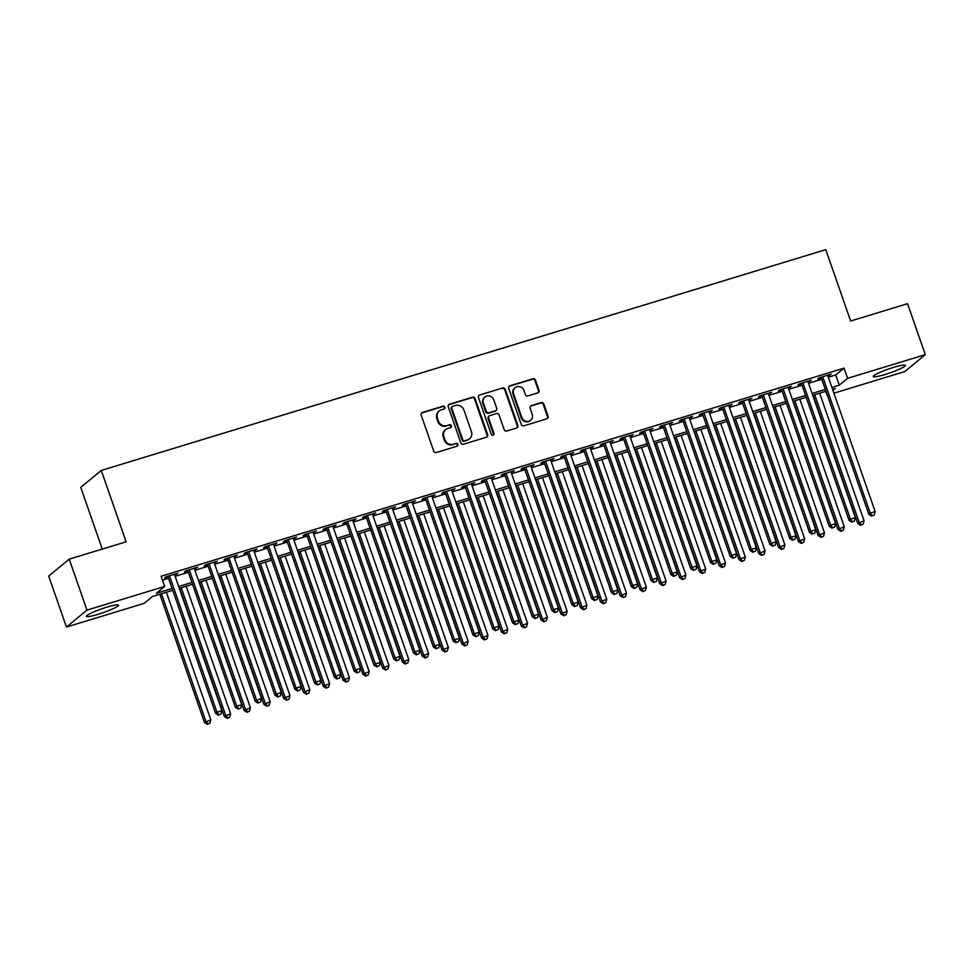 <?xml version="1.0" encoding="UTF-8"?>
<svg xmlns="http://www.w3.org/2000/svg" width="974" height="974" viewBox="0 0 974 974"><rect width="100%" height="100%" fill="white"/><g stroke="black" fill="none" stroke-linecap="round" stroke-linejoin="round"><path stroke-width="1.46" d="M444.911 407.156A1.498 1.412 50.5 0 0 443.06 406.17L422.412 412.465A2.131 2.009 50.5 0 0 421.17 415.058L433.71 451.084A2.131 2.009 50.5 0 0 436.352 452.496L457.001 446.202A1.498 1.412 50.5 0 0 457.877 444.387A1.498 1.412 50.5 0 0 456.027 443.401L453.348 444.217A6.83 6.453 50.5 0 1 444.899 439.7L443.864 436.705A6.83 6.453 50.5 0 1 447.845 428.402L450.512 427.586A1.498 1.412 50.5 0 0 451.388 425.772A1.498 1.412 50.5 0 0 449.538 424.786L446.871 425.601A6.83 6.453 50.5 0 1 438.422 421.085L437.375 418.089A6.83 6.453 50.5 0 1 441.368 409.786L444.034 408.97A1.498 1.412 50.5 0 0 444.911 407.156M444.193 408.922A1.498 1.412 50.5 0 0 442.5 406.633L421.864 412.915A2.131 2.009 50.5 0 0 421.498 413.073M457.159 446.141A1.498 1.412 50.5 0 0 455.467 443.852L453.348 444.217M450.67 427.525A1.498 1.412 50.5 0 0 448.99 425.248L446.871 425.601M884.976 374.515A16.96 2.045 -19.2 0 1 873.288 376.524A16.96 2.045 -19.2 0 1 893.633 367.381A16.96 2.045 -19.2 0 1 905.321 365.372A16.96 2.045 -19.2 0 1 884.976 374.515M98.118 614.302A16.96 2.045 -19.2 0 1 86.43 616.323A16.96 2.045 -19.2 0 1 106.775 607.179A16.96 2.045 -19.2 0 1 118.463 605.158A16.96 2.045 -19.2 0 1 98.118 614.302M537.794 392.912A2.131 2.009 50.5 0 0 539.036 390.318L535.517 380.213A2.131 2.009 50.5 0 0 532.875 378.801L509.95 385.789A2.131 2.009 50.5 0 0 508.708 388.382L521.248 424.408A2.131 2.009 50.5 0 0 523.89 425.821L546.816 418.832A2.131 2.009 50.5 0 0 548.058 416.239L543.809 404.027A2.131 2.009 50.5 0 0 541.167 402.615L531.354 405.61A2.131 2.009 50.5 0 0 530.112 408.203L532.218 414.254A5.71 5.394 50.5 0 1 530.66 420.244A5.71 5.394 50.5 0 1 521.821 417.42L513.566 393.703A5.71 5.394 50.5 0 1 515.136 387.713A5.71 5.394 50.5 0 1 523.963 390.537L525.339 394.494A2.131 2.009 50.5 0 0 527.981 395.907L537.794 392.912M172.751 590.329L152.468 596.502L144.152 603.369L66.451 627.037L48.7 576.072L69.227 559.149L126.133 541.812L101.284 470.442L825.782 249.661L850.643 321.018L907.549 303.681L925.3 354.646L904.773 371.569L833.914 393.167M69.227 559.149L86.978 610.126L164.667 586.445L156.351 593.3L172.106 588.503M828.363 377.23L835.729 374.99L844.056 368.135L161.124 576.255L164.667 586.445M844.056 368.135L847.599 378.326L925.3 354.646M475.093 398.622A2.131 2.009 50.5 0 0 472.451 397.222L449.525 404.198A2.131 2.009 50.5 0 0 448.271 406.791L460.824 442.817A2.131 2.009 50.5 0 0 463.466 444.229L486.391 437.241A2.131 2.009 50.5 0 0 487.633 434.648L475.093 398.622L474.533 399.084A2.131 2.009 50.5 0 0 471.891 397.672L448.965 404.66A2.131 2.009 50.5 0 0 448.6 404.807M479.732 394.994L502.657 388.005A2.131 2.009 50.5 0 1 505.299 389.417L517.851 425.443A2.131 2.009 50.5 0 1 516.597 428.036L506.784 431.032A2.131 2.009 50.5 0 1 504.155 429.619L499.065 415.009A2.131 2.009 50.5 0 0 496.423 413.597L489.91 415.581A2.131 2.009 50.5 0 0 488.668 418.175L493.964 433.381A1.498 1.412 50.5 0 1 493.55 434.952A1.498 1.412 50.5 0 1 491.237 434.209L478.49 397.587A2.131 2.009 50.5 0 1 479.732 394.994L502.657 388.005M174.65 574.94L177.889 573.236L166.006 576.851L164.618 577.996L168.088 576.937M194.447 568.901L197.673 567.197L185.803 570.825L184.415 571.957L187.885 570.91M214.231 562.875L217.47 561.17L205.599 564.786L204.211 565.931L207.669 564.871M234.028 556.836L237.266 555.131L225.396 558.759L224.008 559.892L227.466 558.845M253.824 550.809L257.063 549.105L245.192 552.721L243.804 553.865L247.262 552.806M273.621 544.783L276.86 543.066L264.977 546.694L263.601 547.826L267.059 546.779M293.418 538.744L296.656 537.039L284.773 540.655L283.385 541.8L286.855 540.74M313.214 532.717L316.453 531L304.57 534.629L303.182 535.773L306.652 534.714M333.011 526.678L336.249 524.974L324.366 528.59L322.978 529.734L326.448 528.675M352.807 520.652L356.046 518.935L344.163 522.563L342.775 523.708L346.245 522.648M372.604 514.613L375.83 512.908L363.959 516.524L362.572 517.669L366.041 516.61M392.388 508.586L395.627 506.87L383.756 510.498L382.368 511.642L385.826 510.583M412.185 502.547L415.423 500.843L403.553 504.459L402.165 505.603L405.622 504.544M431.981 496.521L435.22 494.804L423.349 498.432L421.961 499.577L425.419 498.518M451.778 490.482L455.016 488.778L443.133 492.394L441.758 493.538L445.215 492.479M471.574 484.455L474.813 482.751L462.93 486.367L461.542 487.511L465.012 486.452M491.371 478.417L494.609 476.712L482.727 480.328L481.339 481.473L484.808 480.426M511.167 472.39L514.406 470.686L502.523 474.301L501.135 475.446L504.605 474.387M530.964 466.351L534.202 464.647L522.32 468.263L520.932 469.407L524.402 468.36M550.76 460.325L553.987 458.62L542.116 462.236L540.728 463.381L544.198 462.321M570.545 454.286L573.783 452.581L561.913 456.197L560.525 457.342L563.983 456.295M590.341 448.259L593.58 446.555L581.709 450.171L580.321 451.315L583.779 450.256M610.138 442.22L613.377 440.516L601.506 444.132L600.118 445.276L603.576 444.229M629.934 436.194L633.173 434.489L621.29 438.105L619.914 439.25L623.372 438.19M649.731 430.155L652.97 428.45L641.087 432.079L639.699 433.211L643.169 432.164M669.528 424.128L672.766 422.424L660.883 426.04L659.495 427.184L662.965 426.125M689.324 418.089L692.563 416.385L680.68 420.013L679.292 421.145L682.762 420.098M709.121 412.063L712.359 410.358L700.476 413.974L699.089 415.119L702.558 414.06M728.917 406.036L732.144 404.32L720.273 407.948L718.885 409.08L722.355 408.033M748.702 399.997L751.94 398.293L740.07 401.909L738.682 403.053L742.139 401.994M768.498 393.971L771.737 392.254L759.866 395.882L758.478 397.027L761.936 395.968M788.295 387.932L791.533 386.228L779.663 389.844L778.275 390.988L781.732 389.929M808.091 381.905L811.33 380.189L799.447 383.817L798.071 384.961L801.529 383.902M162.488 580.163L168.563 578.312M175.125 576.304L188.359 572.274M194.922 570.277L208.156 566.247M214.718 564.238L227.94 560.208M234.503 558.212L247.737 554.182M254.299 552.173L267.533 548.143M274.096 546.146L287.33 542.116M293.892 540.107L307.127 536.077M313.689 534.081L326.923 530.051M333.485 528.042L346.72 524.012M353.282 522.015L366.516 517.985M373.079 515.976L386.313 511.947M392.875 509.95L406.097 505.92M412.659 503.923L425.894 499.881M432.456 497.884L445.69 493.855M452.253 491.858L465.487 487.816M472.049 485.819L485.283 481.789M491.846 479.792L505.08 475.75M511.642 473.754L524.876 469.724M531.439 467.727L544.673 463.685M551.235 461.688L564.47 457.658M571.032 455.662L584.254 451.619M590.816 449.623L604.05 445.593M610.613 443.596L623.847 439.566M630.409 437.557L643.644 433.527M650.206 431.531L663.44 427.501M670.002 425.492L683.237 421.462M689.799 419.465L703.033 415.435M709.596 413.426L722.83 409.397M729.392 407.4L742.626 403.37M749.189 401.361L762.411 397.331M768.973 395.334L782.207 391.304M788.77 389.296L802.004 385.266M808.566 383.269L821.8 379.239M827.888 375.867L831.126 374.162L819.244 377.778L817.856 378.923L821.326 377.863M101.284 470.442L80.757 487.365L102.258 549.08M66.451 627.037L86.978 610.126M825.721 391.341L827.084 395.249M832.953 390.404L835.4 388.382L832.551 389.259M825.989 391.256L812.754 395.286M806.192 397.282L792.958 401.325M786.395 403.321L773.161 407.351M766.599 409.348L753.365 413.39M746.802 415.387L733.568 419.417M727.006 421.413L713.784 425.455M707.221 427.452L693.987 431.482M687.425 433.479L674.191 437.509M667.628 439.517L654.394 443.547M647.832 445.544L634.598 449.574M628.035 451.583L614.801 455.613M608.239 457.61L595.004 461.639M588.442 463.648L575.208 467.678M568.646 469.675L555.411 473.705M548.849 475.714L535.627 479.744M529.065 481.74L515.83 485.77M509.268 487.779L496.034 491.809M489.472 493.806L476.237 497.836M469.675 499.832L456.441 503.875M449.878 505.871L436.644 509.901M430.082 511.898L416.848 515.94M410.285 517.937L397.051 521.967M390.489 523.963L377.255 528.005M370.692 530.002L357.47 534.032M350.908 536.029L337.674 540.071M331.111 542.068L317.877 546.097M311.315 548.094L298.081 552.136M291.518 554.133L278.284 558.163M271.722 560.16L258.487 564.189M251.925 566.198L238.691 570.228M232.129 572.225L218.894 576.255M212.332 578.264L199.098 582.294M192.535 584.29L179.313 588.32M831.918 387.433L839.284 385.18L847.599 378.326M178.668 586.506L191.902 582.464M198.465 580.467L211.699 576.438M218.261 574.441L231.495 570.399M238.058 568.402L251.292 564.372M257.854 562.375L271.089 558.333M277.651 556.337L290.885 552.307M297.447 550.31L310.682 546.28M317.244 544.271L330.478 540.241M337.041 538.245L350.263 534.215M356.825 532.206L370.059 528.176M376.621 526.179L389.856 522.149M396.418 520.14L409.652 516.11M416.215 514.114L429.449 510.084M436.011 508.075L449.245 504.045M455.808 502.048L469.042 498.018M475.604 496.01L488.838 491.98M495.401 489.983L508.623 485.953M515.185 483.944L528.419 479.914M534.982 477.917L548.216 473.888M554.778 471.891L568.012 467.849M574.575 465.852L587.809 461.822M594.371 459.825L607.606 455.783M614.168 453.787L627.402 449.757M633.964 447.76L647.199 443.718M653.761 441.721L666.995 437.691M673.558 435.695L686.78 431.652M693.342 429.656L706.576 425.626M713.138 423.629L726.373 419.587M732.935 417.59L746.169 413.56M752.732 411.564L765.966 407.534M772.528 405.525L785.762 401.495M792.325 399.498L805.559 395.468M812.121 393.459L825.355 389.43M835.729 374.99L839.284 385.18M176.501 574.38L176.27 573.723M196.298 568.341L196.066 567.696M216.082 562.315L215.863 561.657M235.878 556.276L235.659 555.63M255.675 550.249L255.456 549.592M275.472 544.21L275.24 543.565M295.268 538.184L295.037 537.526M315.065 532.145L314.833 531.5M334.861 526.118L334.63 525.461M354.658 520.079L354.426 519.434M374.454 514.053L374.223 513.395M394.239 508.014L394.02 507.369M414.035 501.987L413.816 501.33M433.832 495.949L433.613 495.303M453.628 489.922L453.397 489.265M473.425 483.883L473.194 483.238M493.221 477.857L492.99 477.199M513.018 471.818L512.787 471.173M532.815 465.791L532.583 465.134M552.611 459.765L552.38 459.107M572.395 453.726L572.176 453.08M592.192 447.699L591.973 447.042M611.989 441.66L611.769 441.015M631.785 435.634L631.554 434.976M651.582 429.595L651.35 428.95M671.378 423.568L671.147 422.911M691.175 417.529L690.943 416.884M710.971 411.503L710.74 410.845M730.768 405.464L730.537 404.819M750.552 399.437L750.333 398.78M770.349 393.399L770.13 392.753M790.145 387.372L789.926 386.715M809.942 381.333L809.711 380.688M829.738 375.307L829.507 374.649M439.25 410.918L438.69 411.381A6.83 6.453 50.5 0 0 436.827 418.54L437.375 418.089M446.311 426.052A6.83 6.453 50.5 0 1 437.862 421.547L436.827 418.54M445.727 429.534L445.179 429.997A6.83 6.453 50.5 0 0 443.304 437.156L443.864 436.705M452.8 444.668A6.83 6.453 50.5 0 1 444.351 440.163L443.304 437.156M486.744 437.095A2.131 2.009 50.5 0 0 487.073 435.11L474.533 399.084M452.63 406.353A1.498 1.412 50.5 0 0 451.766 408.167L462.772 439.785A1.498 1.412 50.5 0 0 464.622 440.784L467.435 439.919A6.83 6.453 50.5 0 0 471.428 431.616L463.904 410.005A6.83 6.453 50.5 0 0 455.455 405.501L452.63 406.353M452.167 406.596L451.619 407.059A1.498 1.412 50.5 0 0 451.206 408.63L451.766 408.167M469.553 438.787L468.993 439.237A6.83 6.453 50.5 0 1 466.887 440.382L464.062 441.234A1.498 1.412 50.5 0 1 462.224 440.248L451.206 408.63M516.963 427.89A2.131 2.009 50.5 0 0 517.291 425.906L504.751 389.88A2.131 2.009 50.5 0 0 502.109 388.468M489.252 415.935L488.692 416.397A2.131 2.009 50.5 0 0 488.108 418.637L493.404 433.844L493.964 433.381M493.246 435.147A1.498 1.412 50.5 0 0 493.404 433.844M493.781 399.851A5.71 5.394 50.5 0 0 484.955 397.027A5.71 5.394 50.5 0 0 483.384 403.017L486.294 411.369A2.131 2.009 50.5 0 0 488.936 412.781L495.449 410.797A2.131 2.009 50.5 0 0 496.691 408.203L493.781 399.851M484.955 397.027L484.395 397.477A5.71 5.394 50.5 0 0 482.836 403.467L483.384 403.017M496.107 410.444L495.547 410.894A2.131 2.009 50.5 0 1 494.889 411.259L488.388 413.232A2.131 2.009 50.5 0 1 485.746 411.832L482.836 403.467M515.136 387.713L514.576 388.176A5.71 5.394 50.5 0 0 513.006 394.166L513.566 393.703M530.66 420.244L530.1 420.707A5.71 5.394 50.5 0 1 521.273 417.883L513.006 394.166M547.181 418.674A2.131 2.009 50.5 0 0 547.51 416.689L543.261 404.49A2.131 2.009 50.5 0 0 540.619 403.078L530.806 406.061A2.131 2.009 50.5 0 0 530.44 406.219M538.147 392.753A2.131 2.009 50.5 0 0 538.476 390.769L534.957 380.664A2.131 2.009 50.5 0 0 532.328 379.263L509.39 386.24A2.131 2.009 50.5 0 0 509.037 386.398M159.833 594.262L204.491 722.489L210.822 719.835L166.396 592.265M161.453 593.763L205.879 721.344L207.876 723.889L207.316 724.339L209.848 723.28L207.876 723.889M210.822 719.835L209.848 723.28M207.316 724.339L204.491 722.489M167.857 576.291L215.583 713.345L216.971 712.201L169.476 575.792M218.967 714.746L220.94 714.137L218.967 714.746L216.971 712.201L221.926 710.691L174.419 574.283M215.583 713.345L218.407 715.196M220.94 714.137L221.926 710.691M179.63 588.223L224.288 716.462L230.619 713.808L186.192 586.226M181.249 587.736L225.676 715.318L227.66 717.85L227.112 718.313L229.645 717.254L227.66 717.85M230.619 713.808L229.645 717.254M227.112 718.313L224.288 716.462M199.427 582.196L244.084 710.423L250.415 707.769L205.989 580.2M201.046 581.697L245.472 709.279L247.457 711.824L246.909 712.286L249.441 711.215L247.457 711.824M250.415 707.769L249.441 711.215M246.909 712.286L244.084 710.423M219.223 576.158L263.881 704.397L270.212 701.743L225.785 574.161M220.842 575.671L265.269 703.252L267.253 705.785L266.706 706.247L269.238 705.188L267.253 705.785M270.212 701.743L269.238 705.188M266.706 706.247L263.881 704.397M239.02 570.131L283.678 698.358L290.008 695.704L245.582 568.134M240.627 569.632L285.065 697.214L287.05 699.758L286.502 700.221L289.035 699.149L287.05 699.758M290.008 695.704L289.035 699.149M286.502 700.221L283.678 698.358M187.653 570.253L235.379 707.319L236.767 706.174L189.26 569.766M238.764 708.707L240.736 708.11L238.764 708.707L236.767 706.174L241.722 704.665L194.216 568.256M235.379 707.319L238.204 709.169M240.736 708.11L241.722 704.665M207.45 564.226L255.176 701.28L256.564 700.136L209.057 563.727M258.56 702.68L260.533 702.071L258.56 702.68L256.564 700.136L261.507 698.626L214.012 562.217M255.176 701.28L258 703.131M260.533 702.071L261.507 698.626M227.246 558.187L274.972 695.253L276.36 694.109L228.853 557.7M278.345 696.641L280.329 696.045L278.345 696.641L276.36 694.109L281.303 692.599L233.809 556.191M274.972 695.253L277.797 697.104M280.329 696.045L281.303 692.599M247.043 552.161L294.769 689.215L296.157 688.07L248.65 551.661M298.141 690.615L300.126 690.006L298.141 690.615L296.157 688.07L301.1 686.56L253.605 550.164M294.769 689.215L297.594 691.065M300.126 690.006L301.1 686.56M258.816 564.092L303.474 692.331L309.805 689.677L265.378 562.095M260.423 563.605L304.85 691.187L306.847 693.731L306.286 694.182L308.831 693.123L306.847 693.731M309.805 689.677L308.831 693.123M306.286 694.182L303.474 692.331M266.827 546.122L314.565 683.188L315.953 682.044L268.447 545.635M317.938 684.576L319.922 683.979L317.938 684.576L315.953 682.044L320.896 680.534L273.39 544.125M314.565 683.188L317.39 685.039M319.922 683.979L320.896 680.534M278.613 558.065L323.258 686.293L329.602 683.638L285.175 556.069M280.22 557.578L324.646 685.148L326.643 687.693L326.083 688.155L328.615 687.096L326.643 687.693M329.602 683.638L328.615 687.096M326.083 688.155L323.258 686.293M286.624 540.095L334.362 677.149L335.738 676.005L288.243 539.596M337.734 678.549L339.719 677.941L337.734 678.549L335.738 676.005L340.693 674.495L293.186 538.098M334.362 677.149L337.187 679.012M339.719 677.941L340.693 674.495M298.409 552.027L343.055 680.266L349.398 677.612L304.972 550.03M300.016 551.54L344.443 679.121L346.44 681.666L345.88 682.117L348.412 681.057L346.44 681.666M349.398 677.612L348.412 681.057M345.88 682.117L343.055 680.266M306.42 534.056L354.146 671.123L355.534 669.978L308.04 533.569M357.531 672.51L359.516 671.914L357.531 672.51L355.534 669.978L360.49 668.468L312.983 532.06M354.146 671.123L356.971 672.973M359.516 671.914L360.49 668.468M318.194 546L362.852 674.227L369.195 671.585L324.756 544.003M319.813 545.513L364.239 673.083L366.236 675.627L365.676 676.09L368.209 675.031L366.236 675.627M369.195 671.585L368.209 675.031M365.676 676.09L362.852 674.227M326.217 528.03L373.943 665.084L375.331 663.939L327.836 527.531M377.328 666.484L379.3 665.875L377.328 666.484L375.331 663.939L380.286 662.43L332.779 526.033M373.943 665.084L376.768 666.947M379.3 665.875L380.286 662.43M337.99 539.961L382.648 668.201L388.979 665.546L344.553 537.965M339.609 539.474L384.036 667.056L386.033 669.601L385.473 670.051L388.005 668.992L386.033 669.601M388.979 665.546L388.005 668.992M385.473 670.051L382.648 668.201M346.014 521.991L393.739 659.057L395.127 657.913L347.633 521.504M397.124 660.457L399.097 659.848L397.124 660.457L395.127 657.913L400.083 656.403L352.576 519.994M393.739 659.057L396.564 660.908M399.097 659.848L400.083 656.403M357.787 533.935L402.445 662.162L408.776 659.52L364.349 531.938M359.406 533.448L403.833 661.017L405.817 663.562L405.269 664.024L407.802 662.965L405.817 663.562M408.776 659.52L407.802 662.965M405.269 664.024L402.445 662.162M365.81 515.964L413.536 653.018L414.924 651.874L367.417 515.477M416.921 654.418L418.893 653.822L416.921 654.418L414.924 651.874L419.879 650.364L372.372 513.968M413.536 653.018L416.361 654.881M418.893 653.822L419.879 650.364M377.583 527.908L422.241 656.135L428.572 653.481L384.146 525.899M379.203 527.409L423.629 654.991L425.614 657.535L425.066 657.986L427.598 656.926L425.614 657.535M428.572 653.481L427.598 656.926M425.066 657.986L422.241 656.135M385.607 509.926L433.333 646.992L434.721 645.847L387.214 509.439M436.717 648.392L438.69 647.783L436.717 648.392L434.721 645.847L439.664 644.338L392.169 507.929M433.333 646.992L436.157 648.842M438.69 647.783L439.664 644.338M397.38 521.869L442.038 650.096L448.369 647.454L403.942 519.873M398.987 521.382L443.426 648.952L445.41 651.496L444.862 651.959L447.395 650.9L445.41 651.496M448.369 647.454L447.395 650.9M444.862 651.959L442.038 650.096M405.403 503.899L453.129 640.953L454.517 639.808L407.01 503.412M456.502 642.353L458.486 641.756L456.502 642.353L454.517 639.808L459.46 638.311L411.965 501.902M453.129 640.953L455.954 642.816M458.486 641.756L459.46 638.311M425.2 497.86L472.926 634.926L474.314 633.782L426.807 497.373M476.298 636.326L478.283 635.718L476.298 636.326L474.314 633.782L479.257 632.272L431.762 495.863M472.926 634.926L475.75 636.777M478.283 635.718L479.257 632.272M444.984 491.833L492.722 628.887L494.11 627.743L446.603 491.346M496.095 630.288L498.079 629.691L496.095 630.288L494.11 627.743L499.053 626.245L451.546 489.837M492.722 628.887L495.547 630.75M498.079 629.691L499.053 626.245M417.176 515.843L461.834 644.07L468.165 641.416L423.739 513.834M418.783 515.343L463.21 642.925L465.207 645.47L464.659 645.92L467.191 644.861L465.207 645.47M468.165 641.416L467.191 644.861M464.659 645.92L461.834 644.07M436.973 509.804L481.619 638.031L487.962 635.389L443.535 507.807M438.58 509.317L483.007 636.899L485.003 639.431L484.443 639.894L486.988 638.834L485.003 639.431M487.962 635.389L486.988 638.834M484.443 639.894L481.619 638.031M456.769 503.777L501.415 632.004L507.758 629.35L463.332 501.768M458.377 503.278L502.803 630.86L504.8 633.404L504.24 633.855L506.772 632.796L504.8 633.404M507.758 629.35L506.772 632.796M504.24 633.855L501.415 632.004M464.781 485.807L512.519 622.861L513.895 621.716L466.4 485.308M515.891 624.261L517.876 623.652L515.891 624.261L513.895 621.716L518.85 620.207L471.343 483.798M512.519 622.861L515.343 624.711M517.876 623.652L518.85 620.207M476.566 497.738L521.212 625.965L527.555 623.323L483.128 495.742M478.173 497.251L522.6 624.833L524.596 627.366L524.036 627.828L526.569 626.769L524.596 627.366M527.555 623.323L526.569 626.769M524.036 627.828L521.212 625.965M484.577 479.768L532.303 616.822L533.691 615.678L486.196 479.281M535.688 618.222L537.672 617.626L535.688 618.222L533.691 615.678L538.646 614.18L491.139 477.771M532.303 616.822L535.128 618.685M537.672 617.626L538.646 614.18M496.35 491.712L541.008 619.939L547.351 617.285L502.913 489.703M497.97 491.213L542.396 618.794L544.393 621.339L543.833 621.789L546.365 620.73L544.393 621.339M547.351 617.285L546.365 620.73M543.833 621.789L541.008 619.939M504.374 473.741L552.1 610.795L553.488 609.651L505.993 473.242M555.484 612.196L557.457 611.587L555.484 612.196L553.488 609.651L558.443 608.141L510.936 471.733M552.1 610.795L554.924 612.646M557.457 611.587L558.443 608.141M516.147 485.673L560.805 613.9L567.136 611.258L522.709 483.676M517.766 485.186L562.193 612.768L564.189 615.3L563.629 615.763L566.162 614.704L564.189 615.3M567.136 611.258L566.162 614.704M563.629 615.763L560.805 613.9M524.17 467.703L571.896 604.757L573.284 603.624L525.79 467.216M575.281 606.157L577.253 605.56L575.281 606.157L573.284 603.624L578.239 602.115L530.733 465.706M571.896 604.757L574.721 606.619M577.253 605.56L578.239 602.115M535.943 479.646L580.601 607.873L586.932 605.219L542.506 477.637M537.563 479.147L581.989 606.729L583.974 609.274L583.426 609.724L585.958 608.665L583.974 609.274M586.932 605.219L585.958 608.665M583.426 609.724L580.601 607.873M543.967 461.676L591.693 598.73L593.081 597.586L545.574 461.177M595.077 600.13L597.05 599.521L595.077 600.13L593.081 597.586L598.024 596.076L550.529 459.667M591.693 598.73L594.517 600.581M597.05 599.521L598.024 596.076M555.74 473.608L600.398 601.847L606.729 599.193L562.302 471.611M557.359 473.121L601.786 600.702L603.77 603.235L603.223 603.697L605.755 602.638L603.77 603.235M606.729 599.193L605.755 602.638M603.223 603.697L600.398 601.847M563.763 455.637L611.489 592.691L612.877 591.559L565.37 455.15M614.862 594.091L616.846 593.495L614.862 594.091L612.877 591.559L617.82 590.049L570.326 453.641M611.489 592.691L614.314 594.554M616.846 593.495L617.82 590.049M575.537 467.581L620.194 595.808L626.526 593.154L582.099 465.572M577.144 467.082L621.582 594.664L623.567 597.208L623.019 597.659L625.551 596.599L623.567 597.208M626.526 593.154L625.551 596.599M623.019 597.659L620.194 595.808M583.56 449.611L631.286 586.665L632.674 585.52L585.167 449.111M634.658 588.065L636.643 587.456L634.658 588.065L632.674 585.52L637.617 584.01L590.122 447.602M631.286 586.665L634.111 588.515M636.643 587.456L637.617 584.01M595.333 461.542L639.991 589.781L646.322 587.127L601.895 459.545M596.94 461.055L641.367 588.637L643.364 591.169L642.803 591.632L645.348 590.573L643.364 591.169M646.322 587.127L645.348 590.573M642.803 591.632L639.991 589.781M603.356 443.572L651.082 580.626L652.47 579.493L604.964 443.085M654.455 582.026L656.439 581.429L654.455 582.026L652.47 579.493L657.413 577.984L609.919 441.575M651.082 580.626L653.907 582.489M656.439 581.429L657.413 577.984M615.13 455.515L659.775 583.743L666.119 581.088L621.692 453.519M616.737 455.016L661.163 582.598L663.16 585.143L662.6 585.593L665.145 584.534L663.16 585.143M666.119 581.088L665.145 584.534M662.6 585.593L659.775 583.743M634.926 449.477L679.572 577.716L685.915 575.062L641.489 447.48M636.533 448.99L680.96 576.571L682.957 579.104L682.397 579.567L684.929 578.507L682.957 579.104M685.915 575.062L684.929 578.507M682.397 579.567L679.572 577.716M654.711 443.45L699.369 571.677L705.712 569.023L661.273 441.453M656.33 442.951L700.756 570.533L702.753 573.077L702.193 573.54L704.726 572.468L702.753 573.077M705.712 569.023L704.726 572.468M702.193 573.54L699.369 571.677M623.141 437.545L670.879 574.599L672.267 573.455L624.76 437.046M674.251 575.999L676.236 575.391L674.251 575.999L672.267 573.455L677.21 571.945L629.703 435.536M670.879 574.599L673.704 576.45M676.236 575.391L677.21 571.945M642.937 431.506L690.676 568.572L692.051 567.428L644.557 431.019M694.048 569.96L696.033 569.364L694.048 569.96L692.051 567.428L697.007 565.918L649.5 429.51M690.676 568.572L693.488 570.423M696.033 569.364L697.007 565.918M662.734 425.48L710.46 562.534L711.848 561.389L664.353 424.981M713.845 563.934L715.829 563.325L713.845 563.934L711.848 561.389L716.803 559.88L669.296 423.471M710.46 562.534L713.285 564.384M715.829 563.325L716.803 559.88M674.507 437.411L719.165 565.651L725.496 562.996L681.069 435.415M676.126 436.924L720.553 564.506L722.55 567.051L721.99 567.501L724.522 566.442L722.55 567.051M725.496 562.996L724.522 566.442M721.99 567.501L719.165 565.651M682.531 419.441L730.256 556.507L731.644 555.363L684.15 418.954M733.641 557.895L735.614 557.298L733.641 557.895L731.644 555.363L736.6 553.853L689.093 417.444M730.256 556.507L733.081 558.358M735.614 557.298L736.6 553.853M694.304 431.385L738.962 559.612L745.293 556.958L700.866 429.388M695.923 430.885L740.35 558.467L742.334 561.012L741.786 561.474L744.319 560.403L742.334 561.012M745.293 556.958L744.319 560.403M741.786 561.474L738.962 559.612M702.327 413.414L750.053 550.468L751.441 549.324L703.946 412.915M753.438 551.868L755.41 551.26L753.438 551.868L751.441 549.324L756.396 547.814L708.889 411.418M750.053 550.468L752.878 552.319M755.41 551.26L756.396 547.814M714.1 425.346L758.758 553.585L765.089 550.931L720.663 423.349M715.72 424.859L760.146 552.441L762.131 554.985L761.583 555.436L764.115 554.376L762.131 554.985M765.089 550.931L764.115 554.376M761.583 555.436L758.758 553.585M722.124 407.376L769.85 544.442L771.238 543.297L723.731 406.889M773.234 545.83L775.207 545.233L773.234 545.83L771.238 543.297L776.181 541.788L728.686 405.379M769.85 544.442L772.674 546.292M775.207 545.233L776.181 541.788M733.897 419.319L778.555 547.546L784.886 544.892L740.459 417.322M735.516 418.832L779.943 546.402L781.927 548.946L781.379 549.409L783.912 548.35L781.927 548.946M784.886 544.892L783.912 548.35M781.379 549.409L778.555 547.546M741.92 401.349L789.646 538.403L791.034 537.258L743.527 400.85M793.019 539.803L795.003 539.194L793.019 539.803L791.034 537.258L795.977 535.749L748.482 399.352M789.646 538.403L792.471 540.266M795.003 539.194L795.977 535.749M753.693 413.28L798.351 541.52L804.682 538.865L760.256 411.284M755.3 412.793L799.739 540.375L801.724 542.92L801.176 543.37L803.708 542.311L801.724 542.92M804.682 538.865L803.708 542.311M801.176 543.37L798.351 541.52M773.49 407.254L818.148 535.481L824.479 532.839L780.052 405.257M775.097 406.767L819.524 534.336L821.52 536.881L820.96 537.344L823.505 536.284L821.52 536.881M824.479 532.839L823.505 536.284M820.96 537.344L818.148 535.481M793.286 401.215L837.932 529.454L844.275 526.8L799.849 399.218M794.894 400.728L839.32 528.31L841.317 530.854L840.757 531.305L843.301 530.246L841.317 530.854M844.275 526.8L843.301 530.246M840.757 531.305L837.932 529.454M761.717 395.31L809.443 532.376L810.831 531.232L763.324 394.823M812.815 533.776L814.8 533.168L812.815 533.776L810.831 531.232L815.774 529.722L768.279 393.313M809.443 532.376L812.267 534.227M814.8 533.168L815.774 529.722M781.513 389.283L829.239 526.337L830.627 525.193L783.12 388.784M832.612 527.738L834.596 527.129L832.612 527.738L830.627 525.193L835.57 523.683L788.076 387.287M829.239 526.337L832.064 528.2M834.596 527.129L835.57 523.683M801.298 383.245L849.036 520.311L850.424 519.166L802.917 382.758M852.408 521.711L854.393 521.102L852.408 521.711L850.424 519.166L855.367 517.657L807.86 381.248M849.036 520.311L851.86 522.161M854.393 521.102L855.367 517.657M813.083 395.188L857.729 523.415L864.072 520.773L819.645 393.192M814.69 394.701L859.117 522.271L861.113 524.816L860.553 525.278L863.086 524.219L861.113 524.816M864.072 520.773L863.086 524.219M860.553 525.278L857.729 523.415M821.094 377.218L868.832 514.272L870.208 513.128L822.713 376.731M872.205 515.672L874.189 515.076L872.205 515.672L870.208 513.128L875.163 511.618L827.656 375.221M868.832 514.272L871.645 516.135M874.189 515.076L875.163 511.618"/></g></svg>
